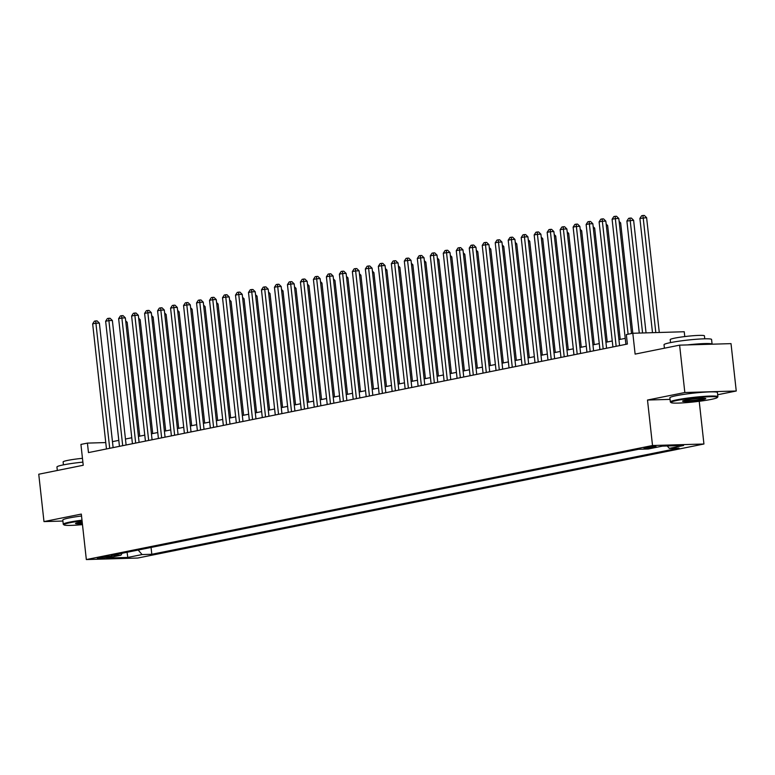 <?xml version="1.0" encoding="UTF-8"?>
<svg xmlns="http://www.w3.org/2000/svg" width="775" height="775" viewBox="0 0 775 775"><rect width="100%" height="100%" fill="white"/><g stroke="black" fill="none" stroke-linecap="round" stroke-linejoin="round"><path stroke-width="1.16" d="M645.604 447.514A6.123 0.523 173.7 0 0 643.967 448.057A6.123 0.523 173.7 0 0 647.842 448.105A6.123 0.523 173.7 0 0 654.497 447.252A6.123 0.523 173.7 0 0 656.134 446.71A6.123 0.523 173.7 0 0 652.259 446.652A6.123 0.523 173.7 0 0 645.604 447.514M684.771 336.573L684.238 331.748L632.826 333.26L626.336 334.567L627.382 344.042L88.466 452.581L87.42 443.106L80.929 444.414L83.225 465.262L38.75 474.222L43.981 521.594L62.901 521.042M717.679 394.746L736.25 391.007L731.019 343.635L679.607 345.146L684.829 392.518L647.503 400.036L652.521 445.518L703.933 444.007L699.224 401.295M652.521 445.518L86.335 559.56L137.756 558.039L703.933 444.007M736.25 391.007L684.829 392.518M107.522 557.39L110.379 556.818A5.929 0.504 173.7 0 0 111.968 556.295A5.929 0.504 173.7 0 0 108.209 556.237A5.929 0.504 173.7 0 0 101.767 557.07L98.909 557.642A5.929 0.504 173.7 0 0 97.321 558.165A5.929 0.504 173.7 0 0 101.079 558.223A5.929 0.504 173.7 0 0 107.522 557.39L107.405 556.305M138.182 550.047L142.087 554.561L151.813 554.28L679.036 448.095L669.309 448.376L683.598 445.499L662.47 446.119L648.191 448.996L638.464 449.287L111.232 555.472L120.958 555.191L122.121 553.282M142.087 554.561L127.797 557.438L106.679 558.068L120.958 555.191M619.138 221.447L620.639 222.909L635.122 354.107L679.607 345.146M86.335 559.56L81.317 514.077L43.981 521.594M105.758 442.564L87.42 443.106M625.241 338.365L618.915 339.644M612.26 340.981L605.924 342.259M599.269 343.596L592.943 344.875M586.288 346.212L579.952 347.491M573.297 348.827L566.971 350.106M560.315 351.443L553.989 352.722M547.324 354.059L540.998 355.338M534.343 356.674L528.017 357.953M521.362 359.29L515.026 360.569M508.371 361.906L502.045 363.184M495.39 364.521L489.054 365.8M482.399 367.137L476.073 368.416M469.418 369.752L463.082 371.031M456.427 372.368L450.101 373.647M443.445 374.984L437.11 376.262M430.454 377.599L424.128 378.878M417.473 380.215L411.137 381.494M404.482 382.831L398.156 384.109M391.501 385.446L385.165 386.725M378.51 388.062L372.184 389.341M365.529 390.677L359.193 391.956M352.538 393.293L346.212 394.572M339.557 395.909L333.221 397.188M326.566 398.524L320.24 399.803M313.584 401.14L307.249 402.419M300.593 403.756L294.267 405.034M287.612 406.371L281.286 407.65M274.621 408.987L268.295 410.266M261.64 411.603L255.314 412.881M248.659 414.218L242.323 415.497M235.668 416.834L229.342 418.113M222.687 419.449L216.351 420.728M209.696 422.065L203.37 423.344M196.714 424.681L190.379 425.959M183.723 427.296L177.398 428.575M170.742 429.912L164.407 431.191M157.751 432.528L151.425 433.806M144.77 435.143L138.434 436.412M131.779 437.759L125.453 439.028M118.798 440.374L112.462 441.643M151.057 547.45L151.813 554.28M669.309 448.376L667.246 445.983M127.071 552.284L127.797 557.438M647.503 400.036L670.065 399.377M113.121 447.621L99.384 323.117L95.906 323.223L109.711 448.299M92.661 323.873L94.405 321.179L95.703 320.918L95.906 323.223L92.661 323.873L106.466 448.957M95.703 320.918L97.088 320.879L99.384 323.117M139.742 436.151L127.168 322.303L125.841 322.342M125.676 320.84L127.168 322.303M82.053 520.781A23.347 1.976 173.7 0 0 70.138 522.679A23.347 1.976 173.7 0 0 63.996 524.898A23.347 1.976 173.7 0 0 82.479 524.636M63.996 524.898L63.366 524.394A23.918 2.025 -6.3 0 1 63.259 524.229A23.918 2.025 -6.3 0 1 69.663 522.118A23.918 2.025 -6.3 0 1 81.985 520.17M82.363 523.6A11.673 0.988 -6.3 0 1 75.524 523.367A11.673 0.988 -6.3 0 1 78.614 522.428A11.673 0.988 -6.3 0 1 82.169 521.817M57.321 470.473L56.943 467.005A23.918 2.025 -6.3 0 1 63.347 464.884A23.918 2.025 -6.3 0 1 82.877 462.113M63.443 464.864L63.114 461.91A17.224 1.463 -6.3 0 1 67.725 460.389A17.224 1.463 -6.3 0 1 82.46 458.316M63.259 524.229L62.794 520.064A23.918 2.025 -6.3 0 1 69.198 517.952A23.918 2.025 -6.3 0 1 81.53 515.995M76.289 522.999A11.102 0.94 173.7 0 0 82.295 522.98M677.234 400.404A23.347 1.976 173.7 0 0 671.082 402.622A23.347 1.976 173.7 0 0 686.698 402.603A23.347 1.976 173.7 0 0 711.14 399.406A23.347 1.976 173.7 0 0 717.321 397.517A23.347 1.976 173.7 0 0 703.506 397.052A23.347 1.976 173.7 0 0 677.234 400.404M671.082 402.622L670.452 402.118A23.918 2.025 -6.3 0 1 670.346 401.954A23.918 2.025 -6.3 0 1 676.749 399.842A23.918 2.025 -6.3 0 1 702.741 396.49A23.918 2.025 -6.3 0 1 717.892 396.713A23.918 2.025 -6.3 0 1 717.824 396.887L717.321 397.517M685.71 400.152A11.673 0.988 -6.3 0 1 697.926 398.553A11.673 0.988 -6.3 0 1 705.734 398.544A11.673 0.988 -6.3 0 1 702.663 399.648A11.673 0.988 -6.3 0 1 689.518 401.324A11.673 0.988 -6.3 0 1 682.61 401.092A11.673 0.988 -6.3 0 1 685.71 400.152M683.376 400.723A11.102 0.94 173.7 0 0 691.261 400.559A11.102 0.94 173.7 0 0 702.179 399.096A11.102 0.94 173.7 0 0 704.911 398.35M664.408 348.207L664.03 344.73A23.918 2.025 -6.3 0 1 670.433 342.618A23.918 2.025 -6.3 0 1 696.425 339.256A23.918 2.025 -6.3 0 1 711.576 339.479L712.099 344.187A23.918 2.025 -6.3 0 0 687.27 344.923M670.53 342.598L670.201 339.634A17.224 1.463 -6.3 0 1 674.812 338.113A17.224 1.463 -6.3 0 1 693.528 335.691A17.224 1.463 -6.3 0 1 704.436 335.856L704.766 338.811M670.346 401.954L669.891 397.788A23.918 2.025 -6.3 0 1 676.284 395.676A23.918 2.025 -6.3 0 1 702.286 392.315A23.918 2.025 -6.3 0 1 717.437 392.537L717.892 396.713M126.112 445.005L112.365 320.501L108.888 320.608L122.702 445.683M105.642 321.257L107.386 318.564L108.684 318.302L108.888 320.608L105.642 321.257L119.457 446.342M108.684 318.302L110.079 318.263L112.365 320.501M139.093 442.389L125.347 317.886L121.878 317.992L135.683 443.067M118.633 318.641L120.377 315.948L121.675 315.687L121.878 317.992L118.633 318.641L132.438 443.726M121.675 315.687L123.06 315.648L125.347 317.886M152.084 439.774L138.338 315.27L134.86 315.377L148.674 440.452M131.614 316.026L133.358 313.332L134.656 313.071L134.86 315.377L131.614 316.026L145.429 441.111M134.656 313.071L136.051 313.032L138.338 315.27M165.065 437.158L151.319 312.654L147.851 312.761L161.655 437.836M144.605 313.41L146.349 310.727L147.647 310.465L147.851 312.761L144.605 313.41L158.41 438.495M147.647 310.465L149.032 310.417L151.319 312.654M152.723 433.535L140.159 319.688L138.832 319.726M138.667 318.225L140.159 319.688M165.714 430.919L153.14 317.072L151.813 317.111M151.648 315.609L153.14 317.072M178.696 428.304L166.131 314.456L164.804 314.495M164.639 312.993L166.131 314.456M191.687 425.688L179.112 311.841L177.785 311.879M177.62 310.378L179.112 311.841M178.056 434.543L164.31 310.039L160.832 310.145L174.646 435.221M157.587 310.794L159.33 308.111L160.628 307.849L160.832 310.145L157.587 310.794L171.401 435.879M160.628 307.849L162.023 307.801L164.31 310.039M204.668 423.073L192.103 309.225L190.776 309.264M190.611 307.762L192.103 309.225M191.037 431.927L177.291 307.423L173.823 307.53L187.627 432.615M170.578 308.179L172.321 305.495L173.619 305.234L173.823 307.53L170.578 308.179L184.382 433.264M173.619 305.234L175.005 305.185L177.291 307.423M217.659 420.457L205.084 306.609L203.757 306.648M203.593 305.147L205.084 306.609M204.028 429.311L190.282 304.808L186.804 304.914L200.618 429.999M183.559 305.563L185.303 302.88L186.601 302.618L186.804 304.914L183.559 305.563L197.373 430.648M186.601 302.618L187.996 302.57L190.282 304.808M230.64 417.841L218.075 303.994L216.748 304.032M216.574 302.531L218.075 303.994M217.01 426.696L203.263 302.192L199.795 302.298L213.6 427.383M196.55 302.948L198.293 300.264L199.592 300.002L199.795 302.298L196.55 302.948L210.354 428.032M199.592 300.002L200.977 299.954L203.263 302.192M243.631 415.226L231.057 301.378L229.729 301.417M229.565 299.915L231.057 301.378M230.001 424.08L216.254 299.576L212.776 299.683L226.591 424.768M209.531 300.332L211.275 297.648L212.573 297.387L212.776 299.683L209.531 300.332L223.345 425.417M212.573 297.387L213.968 297.338L216.254 299.576M256.612 412.61L244.047 298.762L242.72 298.801M242.546 297.3L244.047 298.762M242.982 421.464L229.235 296.961L225.767 297.067L239.572 422.152M222.522 297.716L224.266 295.033L225.564 294.771L225.767 297.067L222.522 297.716L236.327 422.801M225.564 294.771L226.949 294.723L229.235 296.961M269.603 410.004L257.029 296.147L255.702 296.186M255.537 294.684L257.029 296.147M255.973 418.849L242.226 294.345L238.748 294.452L252.563 419.537M235.503 295.101L237.247 292.417L238.545 292.156L238.748 294.452L235.503 295.101L249.318 420.186M238.545 292.156L239.94 292.107L242.226 294.345M282.584 407.388L270.02 293.531L268.683 293.57M268.518 292.068L270.02 293.531M268.954 416.233L255.208 291.729L251.739 291.836L265.544 416.921M248.494 292.485L250.238 289.802L251.536 289.54L251.739 291.836L248.494 292.485L262.299 417.57M251.536 289.54L252.921 289.492L255.208 291.729M295.575 404.773L283.001 290.916L281.674 290.954M281.509 289.453L283.001 290.916M281.945 413.618L268.198 289.114L264.721 289.22L278.535 414.305M261.475 289.869L263.219 287.186L264.517 286.924L264.721 289.22L261.475 289.869L275.28 414.954M264.517 286.924L265.912 286.876L268.198 289.114M308.557 402.157L295.992 288.3L294.655 288.339M294.49 286.837L295.992 288.3M294.926 411.002L281.18 286.498L277.712 286.605L291.516 411.69M274.457 287.254L276.21 284.57L277.508 284.309L277.712 286.605L274.457 287.254L288.271 412.339M277.508 284.309L278.893 284.26L281.18 286.498M321.548 399.542L308.973 285.684L307.646 285.723M307.481 284.222L308.973 285.684M307.907 408.386L294.171 283.882L290.693 283.989L304.507 409.074M287.448 284.638L289.191 281.955L290.489 281.693L290.693 283.989L287.448 284.638L301.252 409.723M290.489 281.693L291.875 281.645L294.171 283.882M334.529 396.926L321.964 283.069L320.627 283.108M320.463 281.606L321.964 283.069M320.898 405.771L307.152 281.267L303.684 281.373L317.488 406.458M300.429 282.022L302.173 279.339L303.48 279.077L303.684 281.373L300.429 282.022L314.243 407.108M303.48 279.077L304.866 279.029L307.152 281.267M347.52 394.31L334.945 280.453L333.618 280.492M333.453 278.99L334.945 280.453M333.88 403.155L320.143 278.651L316.665 278.758L330.47 403.843M313.42 279.407L315.163 276.723L316.462 276.462L316.665 278.758L313.42 279.407L327.224 404.492M316.462 276.462L317.847 276.413L320.143 278.651M360.501 391.695L347.936 277.838L346.599 277.876M346.435 276.375L347.936 277.838M346.871 400.539L333.124 276.036L329.646 276.142L343.461 401.227M326.401 276.791L328.145 274.108L329.443 273.846L329.646 276.142L326.401 276.791L340.215 401.876M329.443 273.846L330.838 273.798L333.124 276.036M373.492 389.079L360.918 275.222L359.59 275.261M359.426 273.759L360.918 275.222M359.852 397.924L346.115 273.42L342.637 273.527L356.442 398.612M339.392 274.176L341.136 271.492L342.434 271.231L342.637 273.527L339.392 274.176L353.197 399.261M342.434 271.231L343.819 271.192L346.115 273.42M386.473 386.463L373.908 272.606L372.572 272.645M372.407 271.143L373.908 272.606M372.843 395.308L359.096 270.804L355.618 270.911L369.433 395.996M352.373 271.56L354.117 268.877L355.415 268.615L355.618 270.911L352.373 271.56L366.188 396.645M355.415 268.615L356.81 268.576L359.096 270.804M399.464 383.848L386.89 269.991L385.562 270.029M385.398 268.528L386.89 269.991M385.824 392.692L372.087 268.189L368.609 268.295L382.414 393.38M365.364 268.944L367.108 266.261L368.406 265.999L368.609 268.295L365.364 268.944L379.169 394.029M368.406 265.999L369.791 265.961L372.087 268.189M412.445 381.232L399.881 267.375L398.544 267.414M398.379 265.912L399.881 267.375M398.815 390.077L385.068 265.573L381.591 265.68L395.405 390.765M378.345 266.329L380.089 263.645L381.387 263.384L381.591 265.68L378.345 266.329L392.16 391.414M381.387 263.384L382.782 263.345L385.068 265.573M425.427 378.617L412.862 264.759L411.535 264.798M411.37 263.297L412.862 264.759M411.796 387.461L398.059 262.957L394.582 263.064L408.386 388.149M391.336 263.713L393.08 261.03L394.378 260.768L394.582 263.064L391.336 263.713L405.141 388.798M394.378 260.768L395.763 260.729L398.059 262.957M438.418 376.001L425.843 262.144L424.516 262.183M424.351 260.681L425.843 262.144M424.787 384.846L411.041 260.342L407.563 260.448L421.377 385.533M404.317 261.107L406.061 258.414L407.359 258.153L407.563 260.448L404.317 261.107L418.132 386.183M407.359 258.153L408.754 258.114L411.041 260.342M451.399 373.385L438.834 259.528L437.507 259.567M437.342 258.065L438.834 259.528M437.768 382.23L424.022 257.726L420.554 257.833L434.358 382.918M417.308 258.492L419.052 255.798L420.35 255.537L420.554 257.833L417.308 258.492L431.113 383.567M420.35 255.537L421.736 255.498L424.022 257.726M464.39 370.77L451.815 256.912L450.488 256.951M450.323 255.45L451.815 256.912M450.759 379.614L437.013 255.111L433.535 255.217L447.349 380.302M430.29 255.876L432.033 253.183L433.332 252.921L433.535 255.217L430.29 255.876L444.104 380.951M433.332 252.921L434.727 252.883L437.013 255.111M477.371 368.154L464.806 254.297L463.479 254.336M463.314 252.834L464.806 254.297M463.741 376.999L449.994 252.505L446.526 252.602L460.331 377.687M443.281 253.26L445.024 250.567L446.323 250.306L446.526 252.602L443.281 253.26L457.085 378.336M446.323 250.306L447.708 250.267L449.994 252.505M490.362 365.538L477.787 251.681L476.46 251.72M476.296 250.218L477.787 251.681M476.732 374.383L462.985 249.889L459.507 249.986L473.322 375.071M456.262 250.645L458.006 247.952L459.304 247.69L459.507 249.986L456.262 250.645L470.076 375.72M459.304 247.69L460.699 247.651L462.985 249.889M503.343 362.923L490.778 249.066L489.451 249.104M489.277 247.603L490.778 249.066M489.713 371.767L475.966 247.273L472.498 247.37L486.303 372.455M469.253 248.029L470.997 245.336L472.295 245.074L472.498 247.37L469.253 248.029L483.058 373.104M472.295 245.074L473.68 245.036L475.966 247.273M516.334 360.307L503.76 246.45L502.433 246.489M502.268 244.987L503.76 246.45M502.704 369.152L488.957 244.658L485.479 244.755L499.294 369.84M482.234 245.413L483.978 242.72L485.276 242.459L485.479 244.755L482.234 245.413L496.048 370.489M485.276 242.459L486.671 242.42L488.957 244.658M529.315 357.692L516.751 243.834L515.423 243.873M515.249 242.372L516.751 243.834M515.685 366.536L501.938 242.042L498.47 242.139L512.275 367.224M495.225 242.798L496.969 240.105L498.267 239.843L498.47 242.139L495.225 242.798L509.03 367.873M498.267 239.843L499.652 239.804L501.938 242.042M542.306 355.076L529.732 241.219L528.405 241.257M528.24 239.756L529.732 241.219M528.676 363.921L514.929 239.427L511.452 239.523L525.266 364.608M508.206 240.182L509.95 237.489L511.248 237.227L511.452 239.523L508.206 240.182L522.021 365.257M511.248 237.227L512.643 237.189L514.929 239.427M555.288 352.46L542.723 238.603L541.386 238.642M541.221 237.14L542.723 238.603M541.657 361.305L527.911 236.811L524.442 236.908L538.247 361.993M521.197 237.567L522.941 234.873L524.239 234.612L524.442 236.908L521.197 237.567L535.002 362.642M524.239 234.612L525.624 234.573L527.911 236.811M568.278 349.845L555.704 235.987L554.377 236.026M554.212 234.525L555.704 235.987M554.648 358.689L540.902 234.195L537.424 234.292L551.238 359.377M534.178 234.951L535.922 232.258L537.22 231.996L537.424 234.292L534.178 234.951L547.983 360.026M537.22 231.996L538.615 231.958L540.902 234.195M581.26 347.229L568.695 233.372L567.358 233.411M567.193 231.909L568.695 233.372M567.629 356.074L553.883 231.58L550.415 231.677L564.219 356.762M547.16 232.335L548.913 229.642L550.211 229.381L550.415 231.677L547.16 232.335L560.974 357.411M550.211 229.381L551.597 229.342L553.883 231.58M594.251 344.613L581.676 230.756L580.349 230.795M580.184 229.293L581.676 230.756M580.62 353.458L566.874 228.964L563.396 229.061L577.21 354.146M560.151 229.72L561.894 227.027L563.192 226.765L563.396 229.061L560.151 229.72L573.955 354.795M563.192 226.765L564.587 226.726L566.874 228.964M607.232 341.998L594.667 228.141L593.33 228.179M593.166 226.678L594.667 228.141M593.602 350.843L579.855 226.348L576.387 226.445L590.192 351.53M573.132 227.104L574.876 224.411L576.183 224.149L576.387 226.445L573.132 227.104L586.946 352.179M576.183 224.149L577.569 224.111L579.855 226.348M620.223 339.382L607.648 225.525L606.321 225.564M606.157 224.062L607.648 225.525M606.583 348.227L592.846 223.733L589.368 223.83L603.183 348.915M586.123 224.488L587.867 221.795L589.165 221.534L589.368 223.83L586.123 224.488L599.928 349.564M589.165 221.534L590.55 221.495L592.846 223.733M620.639 222.909L619.303 222.948M619.574 345.611L605.827 221.117L602.359 221.214L616.164 346.299M599.104 221.873L600.848 219.18L602.146 218.918L602.359 221.214L599.104 221.873L612.918 346.948M602.146 218.918L603.541 218.879L605.827 221.117M646.05 332.872L633.621 220.294L626.898 221.049L639.268 333.066M642.572 332.969L629.939 218.104L631.334 218.056L633.621 220.294M626.898 221.049L628.641 218.366L629.939 218.104M631.509 333.521L618.818 218.502L615.34 218.598L628.099 334.209M612.095 219.257L613.839 216.564L615.137 216.303L615.34 218.598L612.095 219.257L625.9 344.332M615.137 216.303L616.522 216.264L618.818 218.502M659.283 332.475L646.612 217.678L639.888 218.434L652.502 332.678M655.805 332.582L642.93 215.489L644.316 215.44L646.612 217.678M639.888 218.434L641.632 215.75L642.93 215.489M110.302 556.13L110.379 556.818"/></g></svg>
